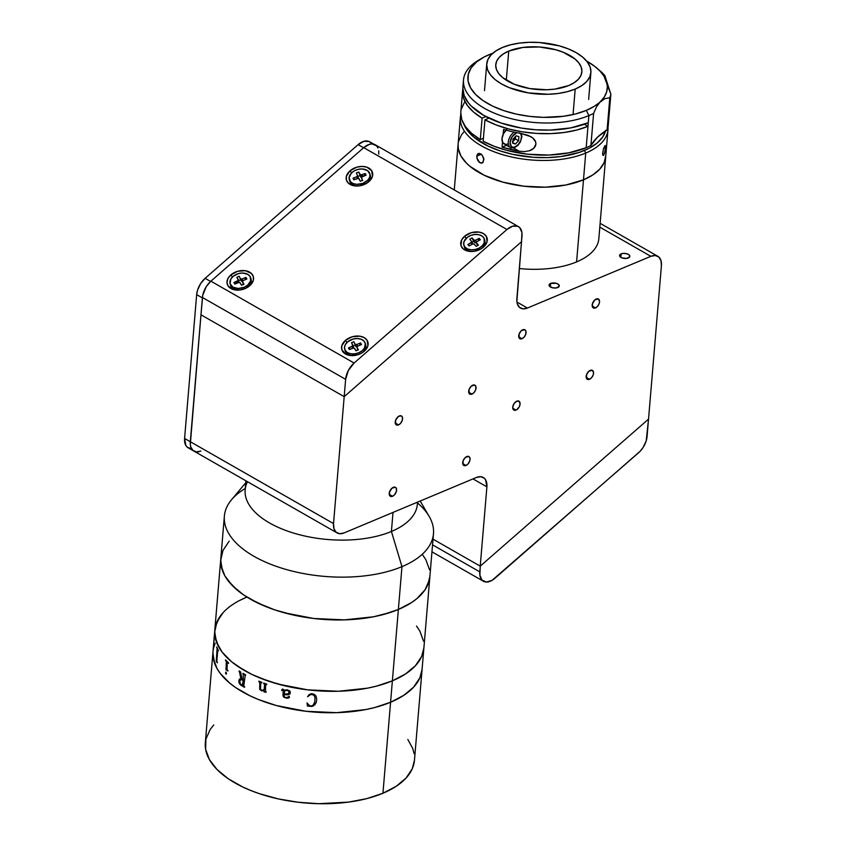 <?xml version="1.0" encoding="UTF-8"?>
<svg xmlns="http://www.w3.org/2000/svg" width="846" height="846" viewBox="0 0 846 846"><rect width="100%" height="100%" fill="white"/><g stroke="black" fill="none" stroke-linecap="round" stroke-linejoin="round"><path stroke-width="1.27" d="M214.44 634.32A104.925 51.68 -175.2 0 1 214.44 634.31L214.482 633.791A104.925 51.68 4.8 0 0 214.482 633.802A104.925 51.68 4.8 0 0 214.429 637.144L214.376 637.662A104.925 51.68 -175.2 0 1 214.355 636.668L213.393 648.131A104.925 51.68 4.8 0 0 213.425 649.115L213.372 649.633A104.925 51.68 -175.2 0 1 213.361 649.146L213.308 648.269A104.925 51.68 -175.2 0 1 213.319 648.173L214.376 635.304A104.925 51.68 -175.2 0 1 214.44 634.32L205.335 742.725A104.925 51.68 4.8 0 0 267.241 796.118A104.925 51.68 4.8 0 0 382.942 793.252L390.577 702.254A104.925 51.68 -175.2 0 1 274.887 705.12A104.925 51.68 -175.2 0 1 212.981 651.727A104.925 51.68 4.8 0 0 274.887 705.12A104.925 51.68 4.8 0 0 390.577 702.254L374.556 707.584L365.684 709.572L336.634 712.67L305.945 711.275L276.251 705.501L258.284 699.452L250.12 695.856L235.801 687.671L229.784 683.166L220.351 673.553L217.02 668.53L213.277 658.304L212.981 651.674M239.534 679.01L238.91 682.204L240.275 684.668L239.069 682.923L238.889 680.279L239.503 679.021L241.089 678.852L239.376 671.671A104.925 51.68 -175.2 0 1 239.058 671.46L239.101 670.941A104.925 51.68 4.8 0 0 240.602 671.904L242.051 679.349A104.925 51.68 4.8 0 0 243.257 680.047L243.236 674.04A104.925 51.68 -175.2 0 1 242.908 673.839L242.95 673.321A104.925 51.68 4.8 0 0 245.604 674.833L245.562 675.351A104.925 51.68 -175.2 0 1 245.224 675.161L243.796 685.746L244.261 686.614A104.925 51.68 4.8 0 0 244.6 686.804L244.557 687.322A104.925 51.68 -175.2 0 1 241.237 685.419L240.253 684.678L241.269 685.408A104.883 51.659 4.8 0 0 244.557 687.29M212.896 653.197L214.651 663.433L217.02 668.53L220.351 673.553L229.784 683.166L235.801 687.671L250.12 695.856L258.284 699.452L276.251 705.501L305.945 711.275L336.634 712.67L365.684 709.572L374.556 707.584L390.577 702.254A104.925 51.68 4.8 0 0 422.101 669.292A104.925 51.68 -175.2 0 1 390.577 702.254L403.796 695.327L413.694 687.058L419.902 677.773L422.101 669.239L419.902 677.773L413.694 687.058L403.796 695.327L390.577 702.254L382.942 793.252L396.15 786.325L406.059 778.056L412.266 768.771L414.455 760.237M213.53 648.163L215.17 643.246L213.53 648.163M414.159 753.712L412.785 748.583L407.835 739.467M213.742 724.959L210.157 729.495L205.895 739.161L205.631 749.302L209.374 759.528L216.978 769.448L228.156 778.669L242.474 786.854L250.649 790.45L259.384 793.675L278.239 798.888L298.3 802.262L318.815 803.7L348.7 802.093L366.91 798.582L382.942 793.252A104.925 51.68 4.8 0 0 414.455 760.29L423.603 651.367A104.925 51.68 4.8 0 0 423.603 651.357L423.899 647.877A104.925 51.68 -175.2 0 1 392.375 680.84L398.371 609.469A104.925 51.68 -175.2 0 1 282.68 612.335A104.925 51.68 -175.2 0 1 220.774 558.952A104.925 51.68 4.8 0 0 282.68 612.335A104.925 51.68 4.8 0 0 398.371 609.469L382.35 614.799L373.467 616.797L344.428 619.885L313.739 618.489L284.045 612.716L274.813 609.903L257.903 603.071L243.585 594.897L237.578 590.392L228.145 580.768L224.803 575.745L221.06 565.519L220.774 558.899M245.752 482.738L231.518 499.785A104.925 51.68 4.8 0 0 271.037 564.398A104.925 51.68 4.8 0 0 401.966 566.651A104.925 51.68 -175.2 0 1 286.276 569.517A104.925 51.68 -175.2 0 1 224.37 516.123L214.778 630.323A104.925 51.68 4.8 0 0 276.684 683.705A104.925 51.68 4.8 0 0 392.375 680.84A104.925 51.68 4.8 0 0 423.899 647.877L429.884 576.507A104.925 51.68 -175.2 0 1 398.371 609.469L392.375 680.84L405.594 673.913L415.492 665.643L421.699 656.359L423.899 647.825L421.699 656.359L415.492 665.643L405.594 673.913L392.375 680.84A104.925 51.68 -175.2 0 1 276.684 683.705A104.925 51.68 -175.2 0 1 214.778 630.323A104.925 51.68 -175.2 0 1 246.302 597.35L239.302 600.628L246.302 597.35M422.514 554.69L425.855 559.714L429.599 569.929L425.855 559.714L422.514 554.69M221.324 555.388L222.963 550.471L220.69 560.422L222.435 570.648L224.803 575.745L232.417 585.665L243.585 594.897L250.384 599.137L266.078 606.677L274.813 609.903L293.668 615.105L313.739 618.489L344.428 619.885L364.129 618.31L373.467 616.797L390.672 612.345L398.371 609.469L411.59 602.542L416.983 598.556L425.073 589.736L429.334 580.07L429.895 576.454L427.695 584.988L425.073 589.736L416.983 598.556L411.59 602.542L398.371 609.469L401.966 566.651L391.412 531.468L393.009 512.422L391.412 531.468A86.408 42.554 -175.2 0 1 288.592 531.457A86.408 42.554 -175.2 0 1 247.508 481.723M222.963 550.471L229.171 541.176L222.963 550.471M423.603 641.3L419.859 631.074L416.528 626.061L419.859 631.074L423.603 641.3M215.339 626.749L219.59 617.083L223.175 612.546L216.967 621.842L214.694 631.793L216.449 642.019L222.149 652.139L231.582 661.762L237.599 666.267L251.918 674.442L268.827 681.273L287.672 686.476L307.743 689.86L338.432 691.256L367.481 688.158L376.354 686.169L392.375 680.84L376.354 686.169L367.481 688.158L338.432 691.256L307.743 689.86L278.048 684.086L260.082 678.048L251.918 674.442L244.399 670.508L231.582 661.762L222.149 652.139L218.818 647.116L215.074 636.89L214.778 630.27M390.577 702.254L392.375 680.84L390.577 702.254M217.306 662.799A104.925 51.68 -175.2 0 1 217.052 662.312L216.29 661.435A104.925 51.68 -175.2 0 1 216.248 661.339L217.115 648.47A104.925 51.68 -175.2 0 1 216.682 647.465L216.724 646.947A104.925 51.68 4.8 0 0 218.363 650.31L218.31 650.828A104.925 51.68 -175.2 0 1 217.782 649.834L216.83 661.297A104.925 51.68 4.8 0 0 217.348 662.281L217.306 662.799M227.225 662.778L227.045 669.683A104.925 51.68 4.8 0 0 227.944 670.518L227.902 671.047A104.925 51.68 -175.2 0 1 227.468 670.645L226.094 669.884A104.925 51.68 -175.2 0 1 226.009 669.81L226.337 661.286A104.925 51.68 -175.2 0 1 225.501 660.44L225.544 659.922A104.925 51.68 4.8 0 0 228.589 662.894L228.547 663.412A104.925 51.68 -175.2 0 1 227.648 662.577L227.225 662.778M226.019 674.114L225.871 672.01L226.527 673.427L226.019 674.114M264.174 689.543L264.597 684.382L263.994 683.684A104.925 51.68 -175.2 0 1 263.624 683.557L263.677 683.029A104.925 51.68 4.8 0 0 266.754 684.139L266.712 684.668A104.925 51.68 -175.2 0 1 266.342 684.53L265.623 684.869L265.475 691.552A104.925 51.68 4.8 0 0 266.109 691.774L266.067 692.292A104.925 51.68 -175.2 0 1 265.528 692.102L264.132 691.965A104.925 51.68 -175.2 0 1 263.984 691.912L264.111 690.273L261.784 690.886L259.701 689.384L259.743 682.489L259.162 681.813A104.925 51.68 -175.2 0 1 258.813 681.665L258.855 681.146A104.925 51.68 4.8 0 0 261.826 682.331L261.784 682.849A104.925 51.68 -175.2 0 1 261.425 682.711L260.748 682.912L260.505 689.3L261.922 690.389L264.174 689.543M287.27 689.765L290.03 691.161L290.305 693.445L288.074 694.82L284.15 694.703L284.076 695.941L284.764 697.167L286.625 697.707L289.226 696.237L289.395 697.464L288.063 698.172L283.791 697.189L282.945 695.497L283.357 689.797L282.427 689.479L282.004 690.643A104.925 51.68 -175.2 0 1 281.633 690.548L282.532 688.982L284.531 690.188L287.27 689.765M311.645 693.635L314.437 694.407L316.044 696.121L316.711 699.367L316.193 702.688L313.115 706.135L307.458 706.124L307.024 702.899L309.604 705.638L311.381 705.966L312.84 705.448L314.754 702.201L315.008 697.548L313.855 694.957L310.524 694.312L307.542 696.808L309.16 694.513L311.645 693.635M216.724 646.947A104.925 51.68 4.8 0 0 218.363 650.31M216.83 661.297L216.671 660.324M216.756 647.021L216.724 647.465A104.883 51.659 4.8 0 0 217.158 648.459L216.29 661.339A104.883 51.659 4.8 0 0 216.333 661.435L217.084 662.312A104.883 51.659 4.8 0 0 217.316 662.735M217.612 649.791L217.824 649.834A104.883 51.659 4.8 0 0 218.321 650.764M216.248 661.339L217.295 649.432L216.248 661.339M307.458 706.103L311.888 706.431L315.05 704.676M308.536 695.93L311.571 694.132L314.458 695.719M284.161 694.703L289.776 694.111M282.194 689.786L283.368 689.776L282.976 695.74L283.801 697.167L286.699 698.214L289.036 697.77M281.75 689.881L281.644 690.526A104.883 51.659 4.8 0 0 282.014 690.622M284.499 690.696L287.883 690.421L289.184 692.483L288.56 693.667L289.11 691.806L287.873 690.442L284.838 690.579L284.193 694.175L288.549 693.688M265.866 684.467L266.363 684.52A104.883 51.659 4.8 0 0 266.712 684.636M264.132 690.262L264.005 691.891A104.883 51.659 4.8 0 0 264.153 691.943L265.549 692.091A104.883 51.659 4.8 0 0 266.067 692.271M258.876 681.157L258.834 681.654A104.883 51.659 4.8 0 0 259.183 681.791L259.764 682.479L259.733 689.374L261.425 690.748L263.55 690.611M260.832 682.743L261.446 682.701A104.883 51.659 4.8 0 0 261.784 682.828M263.688 683.039L263.656 683.536A104.883 51.659 4.8 0 0 264.015 683.674L264.618 684.361L264.195 689.522M239.132 670.963L239.09 671.449A104.883 51.659 4.8 0 0 239.407 671.661L240.93 678.778M243.288 680.036A104.883 51.659 -175.2 0 1 243.257 680.015L243.267 674.019A104.883 51.659 4.8 0 1 242.939 673.828L242.982 673.342M244.737 675.214L245.245 675.15A104.883 51.659 4.8 0 0 245.562 675.32M240.528 679.708L242.019 679.846A104.883 51.659 4.8 0 0 243.246 680.554L242.495 685.546M225.903 671.999L225.522 672.993L226.337 674.114M225.586 659.954L225.544 660.43A104.883 51.659 4.8 0 0 226.368 661.286L226.051 669.799A104.883 51.659 4.8 0 0 226.125 669.884L227.511 670.635A104.883 51.659 4.8 0 0 227.902 671.005M227.299 662.545L227.68 662.566A104.883 51.659 4.8 0 0 228.547 663.37M213.414 647.476L213.361 648.184A104.883 51.659 4.8 0 0 213.351 648.269L213.404 649.157A104.883 51.659 4.8 0 0 213.404 649.305M214.398 635.716L214.398 636.668A104.883 51.659 4.8 0 0 214.408 637.334M243.214 680.565A104.925 51.68 -175.2 0 1 241.998 679.856L240.497 679.729L239.873 681.337L240.222 683.579L241.67 685.123A104.925 51.68 4.8 0 0 242.273 685.482L243.214 680.565M516.018 410.088L512.739 408.216L516.018 410.088L516.747 409.697L519.243 406.82L520.068 404.092L519.254 401.385L516.769 401.163A5.139 3.077 -60.3 0 1 518.947 401.163A5.139 3.077 -60.3 0 1 519.751 405.615A5.139 3.077 -60.3 0 1 516.018 410.088A5.139 3.077 -60.3 0 1 513.839 410.088A5.139 3.077 -60.3 0 1 513.046 405.636A5.139 3.077 -60.3 0 1 516.769 401.163L514.061 403.563L512.718 407.169L513.533 409.866L516.018 410.088M398.519 424.904L395.241 423.021L398.519 424.904A5.139 3.077 -60.3 0 1 396.34 424.904A5.139 3.077 -60.3 0 1 395.547 420.441A5.139 3.077 -60.3 0 1 399.27 415.978A5.139 3.077 -60.3 0 1 401.448 415.978A5.139 3.077 -60.3 0 1 402.252 420.43A5.139 3.077 -60.3 0 1 398.519 424.904L400.623 423.296L402.432 419.796L402.432 417.311L401.247 415.872L398.551 416.359L395.642 420.155L395.632 424.195L397.144 425.147L398.519 424.904M392.533 496.274L389.255 494.392L392.533 496.274A5.139 3.077 -60.3 0 1 390.355 496.274A5.139 3.077 -60.3 0 1 389.551 491.812A5.139 3.077 -60.3 0 1 393.274 487.349A5.139 3.077 -60.3 0 1 395.452 487.338A5.139 3.077 -60.3 0 1 396.256 491.801A5.139 3.077 -60.3 0 1 392.533 496.274L394.638 494.667L396.436 491.166L396.446 488.681L395.251 487.243L391.846 488.279L389.372 492.446L390.038 496.052L392.533 496.274M465.998 465.48L462.72 463.608L465.998 465.48A5.139 3.077 -60.3 0 1 463.82 465.48A5.139 3.077 -60.3 0 1 463.026 461.028A5.139 3.077 -60.3 0 1 466.749 456.554A5.139 3.077 -60.3 0 1 468.927 456.554A5.139 3.077 -60.3 0 1 469.731 461.007A5.139 3.077 -60.3 0 1 465.998 465.48L468.102 463.872L469.911 460.383L469.911 457.887L468.726 456.449L465.321 457.485L463.122 460.732L463.111 464.771L464.02 465.586L465.998 465.48M471.994 394.109L468.716 392.237L471.994 394.109A5.139 3.077 -60.3 0 1 469.816 394.109A5.139 3.077 -60.3 0 1 469.012 389.657A5.139 3.077 -60.3 0 1 472.745 385.184A5.139 3.077 -60.3 0 1 474.923 385.184A5.139 3.077 -60.3 0 1 475.727 389.636A5.139 3.077 -60.3 0 1 471.994 394.109L474.098 392.502L475.621 389.932L475.907 386.516L474.722 385.089L471.307 386.114L469.118 389.361L469.107 393.411L470.619 394.363L471.994 394.109M522.014 338.717L518.735 336.845L522.014 338.717A5.139 3.077 -60.3 0 1 519.835 338.717A5.139 3.077 -60.3 0 1 519.032 334.265A5.139 3.077 -60.3 0 1 522.765 329.792A5.139 3.077 -60.3 0 1 524.943 329.792A5.139 3.077 -60.3 0 1 525.747 334.244A5.139 3.077 -60.3 0 1 522.014 338.717L524.118 337.11L525.641 334.54L525.926 331.124L524.742 329.697L521.326 330.723L519.137 333.969L519.127 338.019L520.639 338.971L522.014 338.717M595.489 307.923L592.211 306.051L595.489 307.923A5.139 3.077 -60.3 0 1 593.31 307.933A5.139 3.077 -60.3 0 1 592.507 303.471A5.139 3.077 -60.3 0 1 596.24 299.008A5.139 3.077 -60.3 0 1 598.418 298.998A5.139 3.077 -60.3 0 1 599.211 303.46A5.139 3.077 -60.3 0 1 595.489 307.923L597.593 306.315L599.116 303.746L599.539 301.081L598.217 298.902L594.801 299.939L592.327 304.105L593.004 307.711L595.489 307.923M589.493 379.294L586.215 377.422L589.493 379.294A5.139 3.077 -60.3 0 1 587.314 379.304A5.139 3.077 -60.3 0 1 586.511 374.841A5.139 3.077 -60.3 0 1 590.244 370.379A5.139 3.077 -60.3 0 1 592.422 370.368A5.139 3.077 -60.3 0 1 593.226 374.831A5.139 3.077 -60.3 0 1 589.493 379.294L591.597 377.686L593.12 375.116L593.543 372.452L592.221 370.273L588.805 371.299L586.616 374.556L586.606 378.596L588.118 379.547L589.493 379.294M550.598 283.442A5.139 2.538 -175.2 0 1 556.266 283.304A5.139 2.538 -175.2 0 1 559.301 285.916A5.139 2.538 -175.2 0 1 557.757 287.534A5.139 2.538 -175.2 0 1 552.078 287.672A5.139 2.538 -175.2 0 1 549.054 285.06A5.139 2.538 -175.2 0 1 550.598 283.442L550.302 286.91L550.598 283.442L549.456 284.182L549.128 285.631L552.152 287.693L556.076 287.968L559.195 286.329L558.476 284.372L556.203 283.283L550.598 283.442M621.123 253.885A5.139 2.538 -175.2 0 1 626.801 253.737A5.139 2.538 -175.2 0 1 629.836 256.359A5.139 2.538 -175.2 0 1 628.292 257.977A5.139 2.538 -175.2 0 1 622.614 258.115A5.139 2.538 -175.2 0 1 619.579 255.492A5.139 2.538 -175.2 0 1 621.123 253.885L620.837 257.343L621.123 253.885L619.991 254.625L619.663 256.074L621.799 257.84L626.611 258.411L629.731 256.772L629.477 255.291L627.616 254.022L623.777 253.366L621.123 253.885M480.295 566.09L479.872 575.174L482.03 580.155L486.418 582.037L492.023 580.388L638.614 452.737A16.455 9.835 -60.3 0 0 647.074 436.42L648.533 419.108L646.217 440.808L643.182 447.365L640.253 451.151L494.857 578.336A16.455 9.835 -60.3 0 1 483.404 581.234A16.455 9.835 -60.3 0 1 479.809 571.864L480.295 566.09L648.533 419.108L661.413 265.665L648.533 419.108L480.232 566.143L433.025 539.166M599.803 227.14L650.86 256.317A16.455 9.835 -60.3 0 1 657.828 256.296A16.455 9.835 -60.3 0 1 661.413 265.665L660.98 260.579L658.823 257.015L655.269 255.513L650.86 256.317L527.428 308.05L516.938 302.054L527.428 308.05A16.455 9.835 -60.3 0 1 520.459 308.06A16.455 9.835 -60.3 0 1 516.864 298.701L521.527 241.522L516.864 301.388L517.308 303.788L519.465 307.352L523.018 308.843L527.428 308.05L650.86 256.317L599.803 227.14M521.506 241.734L344.185 396.658L521.665 241.596L344.185 396.658L333.525 523.579L190.308 441.728A16.455 9.835 119.7 0 0 193.903 451.087A16.455 9.835 -60.3 0 1 190.308 441.728L200.967 314.807L344.185 396.658L345.633 379.346A16.455 9.835 -60.3 0 1 354.104 363.029L210.887 281.179A16.455 9.835 119.7 0 0 202.427 297.496L345.633 379.346L348.319 370.516L354.104 363.029L506.944 229.499A16.455 9.835 -60.3 0 1 518.408 226.591A16.455 9.835 -60.3 0 1 521.993 235.96L521.506 241.734L521.929 232.65L519.772 227.669L517.805 226.294L512.655 226.178L506.944 229.499L363.727 147.648L506.944 229.499L354.104 363.029L210.887 281.179L206.318 286.551L202.733 295.328L200.967 314.807L344.185 396.658L345.633 379.346L202.427 297.496L200.967 314.807L344.185 396.658L333.525 523.579L184.587 438.45L196.663 294.63L202.384 297.908L190.308 441.728L184.587 438.45A16.455 9.835 119.7 0 0 188.172 447.82L337.11 532.938A16.455 9.835 -60.3 0 1 333.525 523.579L333.959 528.665L336.126 532.229L339.68 533.72L344.079 532.927L476.33 477.504A16.455 9.835 -60.3 0 1 483.299 477.482A16.455 9.835 -60.3 0 1 486.894 486.852L480.232 566.143L486.894 486.852L472.988 478.899L486.894 486.852L485.572 479.745L484.293 478.202L480.74 476.7L476.33 477.504L344.079 532.927A16.455 9.835 -60.3 0 1 337.11 532.938M238.033 282.427L237.24 283.114L238.033 282.427M373.837 144.18L369.586 141.747A16.455 9.835 119.7 0 0 358.122 144.645L363.59 147.775L358.122 144.645L205.123 278.313A16.455 9.835 119.7 0 0 196.663 294.63L202.384 297.908L190.308 444.414L190.752 446.815L192.909 450.379L196.462 451.87L200.872 451.077A16.455 9.835 -60.3 0 1 193.903 451.087M210.591 281.443L205.123 278.313L210.591 281.443M190.731 448.602L187.178 447.1L185.898 445.556L184.587 438.45L196.663 294.63L197.52 290.241L200.555 283.696L205.123 278.313L358.122 144.645L363.833 141.324L368.983 141.451L370.95 142.826M345.401 340.42L347.05 342.429L345.401 340.42A13.578 9.422 163.9 0 1 364.214 337.639A13.578 9.422 163.9 0 1 364.298 351.217A13.578 9.422 163.9 0 1 360.882 353.512A13.578 9.422 163.9 0 1 353.85 355.553A13.578 9.422 163.9 0 1 342.387 350.984A13.578 9.422 163.9 0 1 345.401 340.42L352.19 336.782L359.878 336.19L364.214 337.639L367.122 340.325L367.915 345.771L365.948 349.525L362.289 352.708L357.509 354.855L349.821 355.447L345.485 353.998L341.816 349.62L341.784 345.866L345.401 340.42M237.726 281.369A6.99 4.854 -16.1 0 0 236.721 282.109L236.256 281.538L236.721 282.109A6.99 4.854 -16.1 0 0 235.484 283.537M230.821 274.929L232.481 276.949L230.821 274.929A13.578 9.422 163.9 0 1 249.644 272.158A13.578 9.422 163.9 0 1 249.729 285.737A13.578 9.422 163.9 0 1 246.313 288.031A13.578 9.422 163.9 0 1 239.281 290.062A13.578 9.422 163.9 0 1 227.817 285.493A13.578 9.422 163.9 0 1 230.821 274.929L237.62 271.302L245.308 270.709L251.304 273.364L253.314 276.536L253.335 280.28L251.378 284.034L245.425 288.454L240.338 289.945L232.936 289.417L228.008 285.821L226.971 282.3L227.965 278.471L230.821 274.929M349.99 170.829L351.64 172.838L349.99 170.829A13.578 9.422 163.9 0 1 368.803 168.047A13.578 9.422 163.9 0 1 368.888 181.636A13.578 9.422 163.9 0 1 365.472 183.931A13.578 9.422 163.9 0 1 358.44 185.961A13.578 9.422 163.9 0 1 346.976 181.393A13.578 9.422 163.9 0 1 349.99 170.829L356.779 167.191L361.972 166.429L366.773 167.148L371.701 170.744L372.504 176.18L370.537 179.934L366.878 183.127L359.497 185.834L354.411 185.856L348.415 183.201L346.405 180.029L346.374 176.285L349.99 170.829M464.56 236.309L466.209 238.318L464.56 236.309A13.578 9.422 163.9 0 1 483.373 233.528A13.578 9.422 163.9 0 1 483.457 247.117A13.578 9.422 163.9 0 1 480.042 249.411A13.578 9.422 163.9 0 1 473.009 251.442A13.578 9.422 163.9 0 1 461.546 246.873A13.578 9.422 163.9 0 1 464.56 236.309L471.349 232.671L479.048 232.09L483.373 233.528L486.281 236.224L487.074 241.66L485.107 245.414L481.459 248.608L474.077 251.315L468.98 251.336L462.984 248.682L460.975 245.509L461.694 239.852L464.56 236.309M518.408 226.591L375.19 144.74A16.455 9.835 119.7 0 0 363.727 147.648L210.887 281.179L363.727 147.648L369.438 144.317L372.166 143.936L376.565 145.819L377.961 147.987M378.775 154.109L378.722 150.8M363.992 175.957A6.99 4.854 -16.1 0 0 361.771 175.746M352.972 346.448A6.99 4.854 -16.1 0 0 352.306 346.839M479.809 571.864L432.549 544.856L479.809 571.864M344.692 349.218L345.147 350.783A10.702 7.424 -16.1 0 0 345.602 351.862L345.147 350.297A10.702 7.424 163.9 0 1 344.692 349.218A10.702 7.424 163.9 0 1 352.105 339.373A10.702 7.424 163.9 0 1 364.795 342.196A10.702 7.424 163.9 0 1 365.25 343.275A10.702 7.424 163.9 0 1 357.837 353.12A10.702 7.424 163.9 0 1 345.147 350.297L345.602 351.862A10.702 7.424 -16.1 0 0 354.273 355.51M360.502 353.702A10.702 7.424 -16.1 0 0 365.705 344.84L365.25 343.275M352.697 348.182L352.179 346.405L348.478 347.928L350.35 349.144L348.478 347.928L349.377 349.546L348.478 347.928L352.856 345.845L351.524 342.693L352.898 345.179M354.633 348.309L356.007 350.794L358.429 349.789L357.054 347.315L357.731 349.662L357.054 347.315A1.237 0.857 163.9 0 1 357.763 346.088L361.464 344.565L360.576 342.947L359.719 345.284L360.576 342.947L356.864 344.47L357.393 346.3L356.864 344.47L360.576 342.947L361.464 344.565L357.361 346.321L357.054 347.315L358.429 349.789L356.007 350.794L353.998 347.918L349.377 349.546L353.078 348.023M352.972 345.432L353.533 348.203M353.935 341.699L351.524 342.693L353.935 341.699L355.288 345.253L353.935 341.699M356.98 346.945A1.237 0.857 -16.1 0 1 355.997 346.532L355.288 345.253L353.173 346.13L355.288 345.253L355.997 346.532L355.309 344.174L356.864 344.47A1.237 0.857 163.9 0 1 355.309 344.174L355.997 346.532L357.075 346.945M345.147 350.297L347.294 352.507L350.604 353.755L354.58 353.871L358.619 352.824L362.099 350.773L364.499 348.034L365.324 343.55L363.896 340.991L361.115 339.225L357.403 338.527L353.311 339.003L347.843 341.721L345.443 344.459L344.502 347.473L345.147 350.297M245.932 288.222A10.702 7.424 -16.1 0 0 251.135 279.36L250.68 277.795A10.702 7.424 163.9 0 1 244.23 287.259L244.663 288.782L244.23 287.259A10.702 7.424 163.9 0 1 230.123 283.738A10.702 7.424 163.9 0 1 236.573 274.263A10.702 7.424 163.9 0 1 250.68 277.795M235.801 283.738L233.93 282.532L234.871 284.129L238.54 282.553L234.871 284.129L233.93 282.532L238.265 280.396L236.848 277.276L238.286 279.73A1.237 0.857 163.9 0 1 237.599 280.957L238.117 282.744M240.116 282.828L241.554 285.271L243.955 284.245L241.554 285.271L239.862 282.575L238.54 282.553M242.474 281.443L240.624 279.793L238.583 280.671L240.624 279.793L239.249 276.251L241.364 281.052L240.687 278.704L241.797 279.095L245.932 277.393L246.873 279L243.204 280.565L246.873 279L245.932 277.393L245.097 279.762L245.932 277.393L242.252 278.969L242.791 280.819L242.252 278.969A1.237 0.857 163.9 0 1 240.687 278.704L241.364 281.052A1.237 0.857 -16.1 0 0 242.432 281.454L243.955 284.245L242.516 281.803L243.109 283.822M239.249 276.251L236.848 277.276L239.249 276.251M230.123 283.738L230.577 285.303A10.702 7.424 -16.1 0 0 239.704 290.019M244.23 287.259L247.677 285.176L250.638 280.904L250.162 276.589L247.952 274.421L242.643 273.036L238.551 273.575L233.126 276.356L230.799 279.117L230.08 283.59L232.851 287.101L238.16 288.486L244.23 287.259M243.204 280.565L242.432 281.475M238.953 282.744L238.371 280.015M365.091 184.111A10.702 7.424 -16.1 0 0 370.294 175.249L369.839 173.684A10.702 7.424 163.9 0 1 362.818 183.381L363.251 184.893L362.818 183.381A10.702 7.424 163.9 0 1 349.282 179.627A10.702 7.424 163.9 0 1 356.303 169.93A10.702 7.424 163.9 0 1 369.839 173.684M359.116 178.728L360.343 181.266L362.797 180.335L360.343 181.266L358.514 178.305L353.829 179.817L357.583 178.39A1.237 0.857 163.9 0 1 359.116 178.728M362.183 179.955A1.237 0.857 -16.1 0 0 362.247 180.145L361.57 177.797A1.237 0.857 163.9 0 1 362.342 176.581L366.096 175.154L365.292 173.493L364.425 175.788M362.056 176.719L361.538 174.921A1.237 0.857 163.9 0 1 360.015 174.583L360.692 176.93A1.237 0.857 -16.1 0 0 361.517 177.385M361.75 177.385L360.058 175.63L357.847 176.476L360.058 175.63L360.692 176.93L358.789 172.045L360.058 175.63L358.789 172.045L356.335 172.986L358.789 172.045L360.618 175.006L365.292 173.493L366.096 175.154L361.633 177.121L362.183 179.817M353.025 178.157L353.829 179.817L353.025 178.157L354.918 179.405L353.025 178.157L356.79 176.729L357.298 178.495L356.79 176.729L353.025 178.157M357.562 175.513A1.237 0.857 163.9 0 1 356.79 176.729L357.615 175.852L356.335 172.986M358.281 178.273A1.237 0.857 -16.1 0 0 358.239 177.871L357.615 175.714M349.282 179.627L349.736 181.192A10.702 7.424 -16.1 0 0 358.863 185.919M362.818 183.381L367.809 180.145L369.66 177.248L369.966 174.255L367.524 170.575L362.384 168.957L358.313 169.316L354.421 170.797L351.323 173.166L349.112 177.586L350.424 181.689L353.089 183.55L356.737 184.354L362.818 183.381M358.165 178.548L358.239 177.871M463.851 245.107L464.306 246.672A10.702 7.424 -16.1 0 0 465.469 248.756L465.014 247.191A10.702 7.424 163.9 0 1 463.851 245.107A10.702 7.424 163.9 0 1 470.471 235.569A10.702 7.424 163.9 0 1 483.256 237.092A10.702 7.424 163.9 0 1 484.409 239.164A10.702 7.424 163.9 0 1 477.8 248.703A10.702 7.424 163.9 0 1 465.014 247.191L465.469 248.756A10.702 7.424 -16.1 0 0 473.432 251.399M479.671 249.591A10.702 7.424 -16.1 0 0 484.864 240.729L484.409 239.164M471.782 241.364A1.237 0.857 163.9 0 1 471.328 242.622L471.857 244.473L471.328 242.622L467.891 244.526L469.731 245.647L467.891 244.526L469.16 245.964L467.891 244.526L471.888 242.019L469.826 239.164L472.068 237.916L469.826 239.164M476.351 242.559L474.701 242.474L472.068 237.916L473.697 241.343L472.089 242.231L473.697 241.343L474.701 242.474L474.024 240.127L475.674 240.211L476.33 242.495L475.674 240.211L479.111 238.308L478.328 240.888L479.111 238.308L480.38 239.746L476.943 241.649L480.38 239.746L479.111 238.308L475.674 240.211A1.237 0.857 163.9 0 1 474.024 240.127L474.701 242.474A1.237 0.857 -16.1 0 0 476.34 242.569L478.434 245.107L476.192 246.355L473.94 243.944L472.597 244.06A1.237 0.857 163.9 0 1 474.246 244.156L476.192 246.355L478.434 245.107L476.488 242.908L477.059 244.61M474.024 240.127L472.068 237.916L474.024 240.127M465.014 247.191L467.69 249.041L471.349 249.845L475.42 249.464L479.301 247.984L482.4 245.604L484.24 242.696L484.081 238.329L482.072 236.045L478.847 234.691L474.902 234.469L470.841 235.421L467.278 237.398L464.031 241.575L463.735 244.568L465.014 247.191M476.943 241.649L476.34 242.612M472.597 244.06L469.16 245.964L472.597 244.06A1.237 0.857 -16.1 0 0 472.459 243.711M245.911 480.814L245.15 489.866A86.408 42.554 4.8 0 0 296.132 533.826A86.408 42.554 4.8 0 0 391.412 531.468L401.966 566.651L398.371 609.469A104.925 51.68 4.8 0 0 429.884 576.507L433.48 533.689A104.925 51.68 -175.2 0 1 401.966 566.651A104.925 51.68 4.8 0 0 429.155 516.377L420.198 501.022M224.37 516.123A104.925 51.68 -175.2 0 1 245.277 488.459M417.49 502.926A104.925 51.68 -175.2 0 1 433.48 533.689M417.438 502.186A86.408 42.554 -175.2 0 1 391.412 531.468A86.408 42.554 4.8 0 0 417.364 504.322L417.554 502.133M519.402 268.552A74.067 36.484 4.8 0 0 576.591 261.9L583.486 179.828A74.067 36.484 -175.2 0 1 501.815 181.848A74.067 36.484 -175.2 0 1 458.12 144.169A74.067 36.484 4.8 0 0 501.815 181.848A74.067 36.484 4.8 0 0 583.486 179.828L576.591 261.9A74.067 36.484 4.8 0 0 598.841 238.635L605.725 156.563A74.067 36.484 -175.2 0 1 583.486 179.828L565.9 184.999L545.406 187.178L523.737 186.194L502.778 182.123L484.335 175.312L469.985 166.355L466.336 163.024L460.964 156.024L458.321 148.801L458.12 144.127M605.789 155.527L604.181 162.548L599.803 169.105L592.813 174.942L583.486 179.828L585.728 153.063A74.067 36.484 -175.2 0 1 504.068 155.082A74.067 36.484 -175.2 0 1 460.361 117.404A74.067 36.484 -175.2 0 1 460.795 114.739A74.067 36.484 4.8 0 0 501.604 154.363A74.067 36.484 4.8 0 0 585.728 153.063L584.449 150.461A72.005 35.469 -175.2 0 1 513.067 154.437A72.005 35.469 -175.2 0 1 463.904 124.32M458.511 141.652L461.514 134.821L464.052 131.627M476.774 156.161L481.279 154.268L481.956 154.913L483.933 159.334L482.548 162.834L479.851 162.718L476.88 158.033L476.901 155.336L478.022 153.634L481.289 154.279L476.774 156.161L478.022 153.634L480.591 153.792L481.956 154.913L483.785 158.392L483.077 162.4L481.268 163.151L479.164 162.231L477.493 159.936L476.774 156.161M482.548 162.834L481.268 163.151M602.648 154.374L603.42 149.023L605.08 145.491L605.44 148.135L604.382 153.739L602.891 155.326L602.659 152.84L603.706 148.113L605.25 145.491L605.44 148.135L603.822 147.807L605.44 148.135L604.636 152.915L603.579 155.357L602.648 154.374M605.694 130.284L602.775 136.915L597.213 142.974L589.25 148.209L579.161 152.439L560.951 156.531L547.425 157.61L533.403 157.314L512.591 154.332L499.658 150.757L488.047 146.072L474.098 137.369L467.627 130.76L463.714 123.823M605.546 130.876A72.005 35.469 -175.2 0 1 584.449 150.461L585.728 153.063A74.067 36.484 4.8 0 0 607.999 127.101A74.067 36.484 -175.2 0 1 607.978 129.798A74.067 36.484 -175.2 0 1 585.728 153.063L583.486 179.828A74.067 36.484 4.8 0 0 605.725 156.563L607.978 129.798M478.022 153.634L479.217 153.348M508.742 51.098A43.209 21.277 -175.2 0 1 556.382 49.914A43.209 21.277 -175.2 0 1 581.868 71.899A43.209 21.277 -175.2 0 1 568.893 85.478L574.328 82.622L578.41 79.217L580.969 75.389L581.9 71.297L581.181 67.088L578.833 62.921L574.952 58.956L563.214 52.251L555.811 49.766L539.367 46.985L522.839 47.461L508.742 51.098L503.296 53.954L499.225 57.359L496.665 61.176L495.724 65.279L496.454 69.488L498.802 73.655L502.683 77.621L514.421 84.325L529.871 88.587L546.675 89.761L554.796 89.116L568.893 85.478A43.209 21.277 -175.2 0 1 521.252 86.652A43.209 21.277 -175.2 0 1 495.767 64.666A43.209 21.277 -175.2 0 1 508.742 51.098L506.299 80.222L508.742 51.098M573.049 114.57L575.195 89.073A52.262 25.74 -175.2 0 1 517.572 90.501A52.262 25.74 -175.2 0 1 486.746 63.915A52.262 25.74 -175.2 0 1 502.439 47.492A52.262 25.74 -175.2 0 1 560.063 46.065A52.262 25.74 -175.2 0 1 590.889 72.661A52.262 25.74 -175.2 0 1 575.195 89.073L573.049 114.57M502.439 47.492L510.424 44.849L519.497 43.093L529.31 42.311L539.484 42.522L559.375 45.874L568.322 48.888L576.137 52.642L582.524 56.999L587.219 61.79L590.064 66.834L590.931 71.931L589.799 76.88L586.712 81.512L581.773 85.626L575.195 89.073L567.211 91.728L558.138 93.483L548.324 94.266L527.989 92.838L509.303 87.688L501.488 83.923L495.111 79.577L490.416 74.786L487.571 69.742L486.704 64.645L487.835 59.685L490.923 55.064L495.862 50.95L502.439 47.492M594.463 66.231L587.579 61.621L594.4 66.104L599.909 70.958L603.959 76.087L610.865 94.213L608.168 126.329A74.067 36.484 4.8 0 1 607.1 129.893A74.067 36.484 4.8 0 0 608.168 126.329L610.865 94.213A74.067 36.484 -175.2 0 1 609.807 97.776L607.1 129.893L597.466 137.232L590.91 145.512A74.067 36.484 4.8 0 1 586.183 147.712L568.946 152.809L548.853 155.04L527.587 154.205L506.902 150.387L494.286 146.326L483.172 141.229L484.97 119.815L483.172 141.229A74.067 36.484 4.8 0 0 586.183 147.712L587.981 126.297L584.364 124.235L587.981 126.297L588.277 122.733L570.701 127.905L550.196 130.083L535.772 129.776L521.379 128.074L501.065 123.03L483.817 115.437L471.127 105.93L468.113 102.472L464.094 95.334L462.857 88.111L463.566 83.532A74.067 36.484 4.8 0 0 462.91 87.064A74.067 36.484 4.8 0 0 506.617 124.753A74.067 36.484 4.8 0 0 588.277 122.733L588.879 115.595A74.067 36.484 -175.2 0 1 507.209 117.615A74.067 36.484 -175.2 0 1 463.513 79.936A74.067 36.484 -175.2 0 1 480.063 59.379A74.067 36.484 4.8 0 0 478.191 60.447A74.067 36.484 4.8 0 0 488.576 110.519A74.067 36.484 4.8 0 0 588.879 115.595L586.183 147.712A74.067 36.484 4.8 0 0 590.91 145.512L593.606 113.385A74.067 36.484 -175.2 0 1 588.879 115.595L586.31 110.392A69.954 34.453 -175.2 0 1 491.589 105.591A69.954 34.453 -175.2 0 1 481.776 58.311A69.954 34.453 -175.2 0 1 488.925 54.726A69.954 34.453 -175.2 0 1 492.806 53.235L484.261 56.915L476.52 62.012L471.127 67.892L468.282 74.332L468.102 81.089L470.598 87.91L475.674 94.519L483.119 100.674L492.668 106.12L503.941 110.678L516.504 114.147L529.892 116.399L543.566 117.361L563.489 116.283L575.629 113.946L586.31 110.392L588.879 115.595A74.067 36.484 4.8 0 0 593.606 113.385L596.62 106.638L600.459 101.552A69.954 34.453 -175.2 0 1 586.31 110.392L594.252 106.332L604.922 98.633L609.807 97.776L607.1 129.893A102.874 50.665 4.8 0 0 590.91 145.512L593.606 113.385L596.62 106.638L600.459 101.552L604.922 98.633L609.807 97.776A74.067 36.484 4.8 0 0 610.865 94.213L604.858 75.601A74.067 36.484 4.8 0 0 601.527 72.122L596.716 67.955A69.954 34.453 -175.2 0 1 606.476 81.375L607.375 86.683L606.667 91.897L604.34 96.888L600.459 101.552A69.954 34.453 -175.2 0 0 606.476 81.375L604.858 75.601A74.067 36.484 -175.2 0 0 601.527 72.122M460.774 112.581L461.768 119.667L465.459 126.71L471.719 133.425L480.306 139.59L482.104 118.176A74.067 36.484 -175.2 0 1 462.614 90.638A74.067 36.484 -175.2 0 1 462.857 88.862L462.73 94.699L463.566 98.252L467.256 105.295L473.517 112.021L482.104 118.176L480.306 139.59L483.415 138.289L480.306 139.59A74.067 36.484 4.8 0 1 460.816 112.053L462.614 90.638M587.579 61.621L586.69 61.123A69.954 34.453 -175.2 0 1 587.579 61.621A69.954 34.453 -175.2 0 1 596.716 67.955M484.97 119.815L488.967 118.144L484.97 119.815L496.084 124.912L508.7 128.973L522.331 131.849L536.491 133.414L550.651 133.626L564.282 132.473L576.877 130.009L587.981 126.297A74.067 36.484 -175.2 0 1 484.97 119.815M485.9 116.589L482.104 118.176L485.9 116.589M519.19 151.223L502.08 147.183L506.543 145.311L502.08 147.183L502.503 142.139L502.08 147.183A74.067 36.484 -175.2 0 0 519.19 151.223L513.427 147.934L519.19 151.223L524.383 151.603L519.19 151.223M503.582 129.343L503.159 134.387L503.582 129.343A74.067 36.484 4.8 0 0 520.681 133.382L530.759 136.64M529.459 150.757L524.383 151.603L529.459 150.757C533.456 149.277 535.592 147.067 535.888 144.106L533.794 148.262L529.459 150.757M530.601 136.544C534.291 138.691 536.047 141.208 535.888 144.106L535.592 141.821L532.726 137.972L528.232 135.423L520.681 133.382M464.412 102.419L461.313 109.092M506.077 130.083A9.253 5.531 119.7 0 0 504.026 143.873L510.297 147.458C510.286 148.029 511.788 148.05 514.802 147.521A1.29 0.814 -112.7 0 0 515.203 146.844A1.29 0.814 67.3 0 1 514.209 147.447A9.253 5.531 -60.3 0 1 510.297 147.458A9.253 5.531 -60.3 0 1 508.594 140.299A9.253 5.531 -60.3 0 1 514.199 132.124A9.253 5.531 119.7 0 0 508.763 139.706A9.253 5.531 119.7 0 0 509.662 146.993M519.433 132.854L520.84 134.102L521.485 136.238L520.819 140.373L518.461 144.349L515.203 146.844A7.974 4.769 -60.3 0 1 510.085 142.318A7.974 4.769 -60.3 0 1 516.367 133.012L517.466 132.685M515.584 136.386L513.839 140.605L512.327 141.694M507.949 143.862L506.669 144.254M505.464 144.317L502.746 142.604L502.006 138.607L503.497 133.679L506.712 129.48M515.616 136.354L515.394 138.956L513.839 140.605L515.574 136.893L515.394 138.956L518.545 140.753L518.894 136.64L516.123 135.804L513.014 139.104L512.676 143.217L515.436 144.053L518.545 140.753L515.394 138.956L512.803 141.705M512.729 142.509L515.436 144.053L518.545 140.753L518.894 136.64M520.142 133.287A7.974 4.769 -60.3 0 1 520.85 140.299A7.974 4.769 -60.3 0 1 515.203 146.844L513.067 147.236L511.344 146.506L510.085 142.318L512.168 136.724L516.367 133.012M214.778 630.323L214.482 633.802M600.121 223.323L657.786 256.275M431.957 551.835L483.404 581.234M357.001 347.188L357.678 349.535M238.35 279.867L239.027 282.215M361.528 177.702L362.204 180.05M357.594 175.608L358.27 177.967M471.909 241.607L472.586 243.955M454.27 189.948L460.361 117.404M484.494 90.681L486.746 63.915M588.647 99.426L590.889 72.661M462.91 87.064L463.513 79.936M478.191 60.447L481.776 58.311M514.802 147.521L517.974 145.29L520.396 141.948L521.887 136.682L521.348 133.499"/></g></svg>
